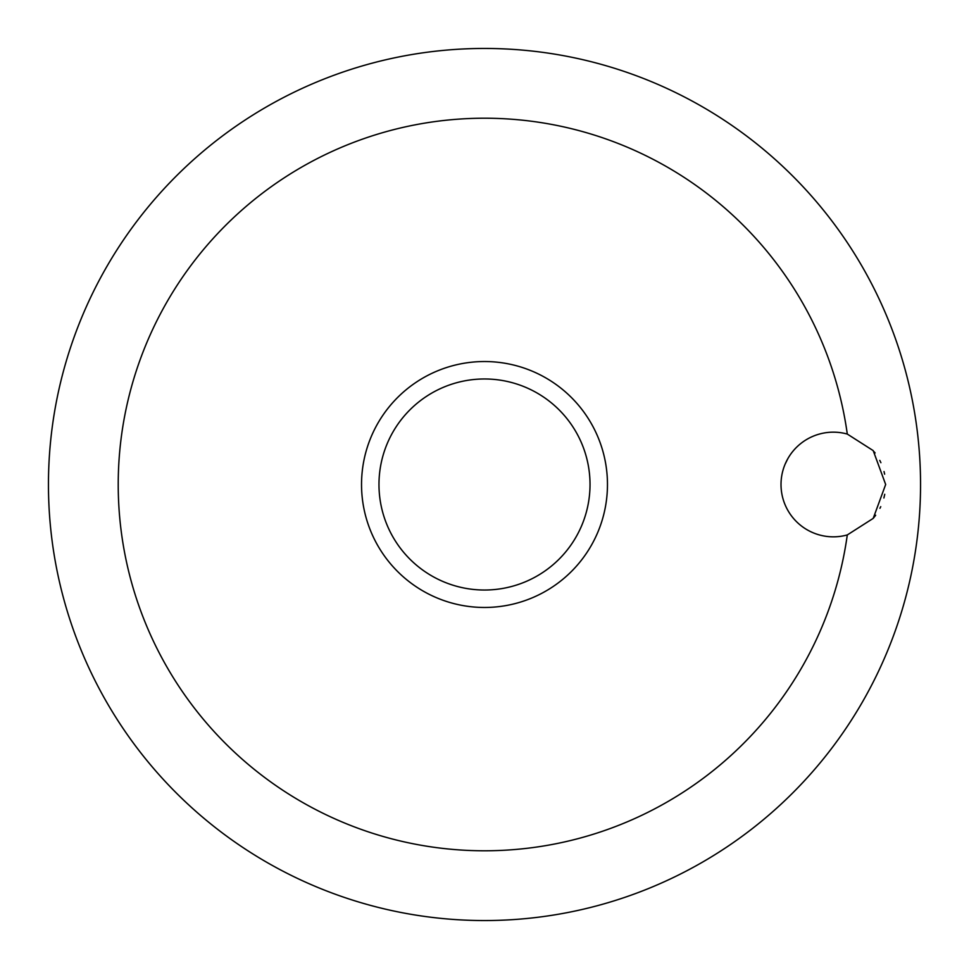 <?xml version="1.0" encoding="UTF-8"?>
<svg xmlns="http://www.w3.org/2000/svg" width="969" height="969" viewBox="0 0 969 969"><rect width="100%" height="100%" fill="white"/><g stroke="black" fill="none" stroke-linecap="round" stroke-linejoin="round"><path stroke-width="1.45" d="M885.666 484.5L873.202 518.391L847.294 534.936A52.326 52.326 0 0 1 781.014 484.5A52.326 52.326 0 0 1 847.294 434.064L873.202 450.609L885.666 484.5M847.294 434.064A366.282 366.282 0 0 0 459.221 119.09A366.282 366.282 0 0 0 118.218 484.5A366.282 366.282 0 0 0 459.221 849.91A366.282 366.282 0 0 0 847.294 534.936M48.45 484.5A436.05 436.05 0 0 0 484.5 920.55A436.05 436.05 0 0 0 920.55 484.5A436.05 436.05 0 0 0 484.5 48.45A436.05 436.05 0 0 0 48.45 484.5A436.05 436.05 0 0 0 484.5 920.55A436.05 436.05 0 0 0 920.55 484.5A436.05 436.05 0 0 0 484.5 48.45A436.05 436.05 0 0 0 48.45 484.5M884.636 474.18L884.031 471.54M880.906 462.697L879.767 460.372M875.104 452.971L874.244 451.857M787.809 458.712L785.169 464.078M484.5 607.466A122.966 122.966 0 0 0 607.466 484.5A122.966 122.966 0 0 0 484.5 361.534A122.966 122.966 0 0 0 361.534 484.5A122.966 122.966 0 0 0 484.5 607.466A122.966 122.966 0 0 1 361.534 484.5A122.966 122.966 0 0 1 484.5 361.534M873.711 517.785L875.685 515.242M879.937 508.301L880.748 506.654M883.885 498.018L884.745 494.299M590.024 484.5A105.524 105.524 0 0 0 484.5 378.976A105.524 105.524 0 0 0 378.976 484.5A105.524 105.524 0 0 0 484.5 590.024A105.524 105.524 0 0 0 590.024 484.5"/></g></svg>
